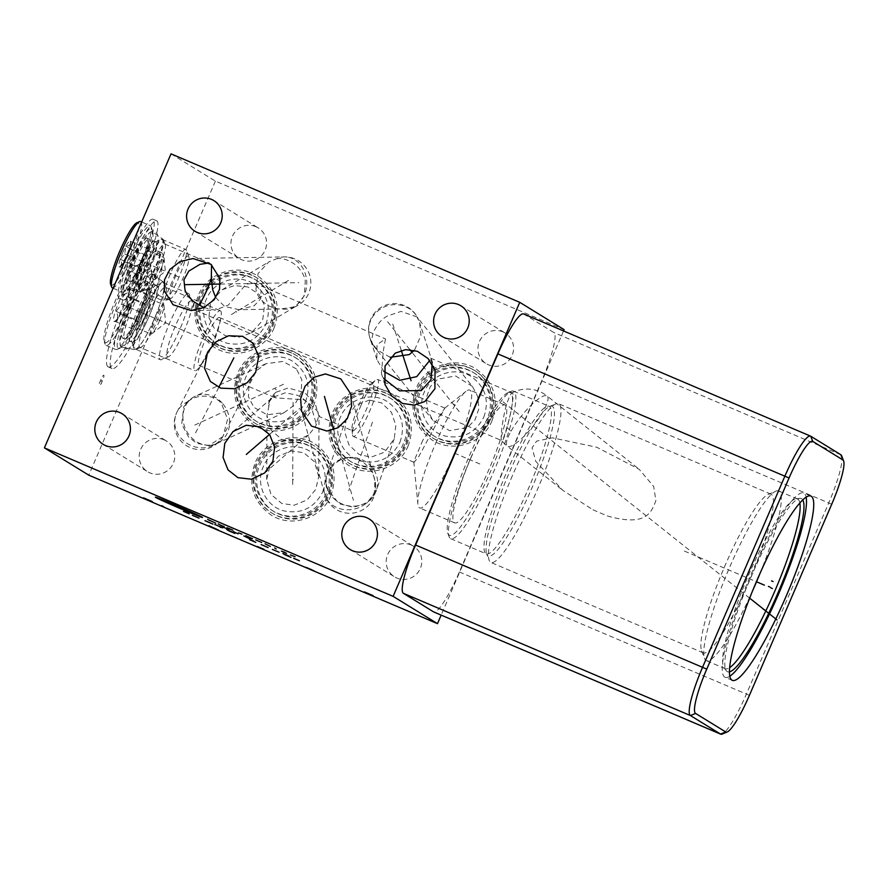 <?xml version="1.0" encoding="UTF-8"?>
<svg xmlns="http://www.w3.org/2000/svg" width="888" height="888" viewBox="0 0 888 888"><rect width="100%" height="100%" fill="white"/><g stroke="black" fill="none" stroke-linecap="round" stroke-linejoin="round"><path stroke-width="0.67" stroke-dasharray="4.44 3.33" d="M171.029 153.835L215.396 181.13L564.113 329.626M563.547 330.935L441.158 615.118M523.543 313.908A48.041 7.925 -66.9 0 1 523.72 313.997L553.857 332.534A48.041 7.925 -66.9 0 1 541.691 380.841L459.374 571.961A48.041 7.925 -66.9 0 1 433.733 611.954M841.635 455.799A48.041 7.925 -66.9 0 1 828.682 503.052L746.375 694.172A48.041 7.925 -66.9 0 1 722.21 734.065M732.356 680.363L725.141 677.3A100.166 16.528 113.1 0 1 750.16 576.379A100.166 16.528 -66.9 0 1 803.64 492.973A100.166 16.528 -66.9 0 1 806.126 497.136M725.141 677.3A100.166 16.528 113.1 0 0 729.869 676.201M799.822 502.963A92.23 15.218 -66.9 0 0 797.502 498.989A92.23 15.218 -66.9 0 0 795.981 498.812A92.23 15.218 -66.9 0 0 748.273 575.79A92.23 15.218 113.1 0 0 724.053 667.732L726.295 670.762A94.15 15.54 113.1 0 1 751.015 576.9A94.15 15.54 -66.9 0 1 799.722 498.323A94.15 15.54 -66.9 0 1 802.741 499.889M726.295 670.762A94.15 15.54 113.1 0 0 729.503 671.861M724.053 667.732A92.23 15.218 113.1 0 0 725.241 668.708A92.23 15.218 113.1 0 0 729.703 667.621M768.264 494.339A86.269 14.23 -66.9 0 1 770.928 494.15A86.269 14.23 -66.9 0 1 749.383 581.063A86.269 14.23 113.1 0 1 703.329 652.902A86.269 14.23 113.1 0 1 701.62 650.849A86.269 14.23 113.1 0 1 724.874 565.989A86.269 14.23 -66.9 0 1 768.264 494.339L775.823 491.175A92.23 15.218 -66.9 0 0 729.437 567.765A92.23 15.218 113.1 0 0 704.573 658.485A92.23 15.218 113.1 0 0 706.404 660.683A92.23 15.218 113.1 0 0 752.68 590.642M775.823 491.175A92.23 15.218 -66.9 0 1 778.676 490.975A92.23 15.218 -66.9 0 1 760.25 572.871M592.962 509.812L607.636 516.061C645.72 526.651 651.237 513.209 655.877 500.588L653.701 486.524L639.194 469.286L596.769 447.252L552.314 437.817L536.563 441.136L532.079 447.874L535.708 461.272L562.903 490.42L592.962 509.812M512.454 475.524A86.269 14.23 113.1 0 0 489.188 560.395A86.269 14.23 113.1 0 0 490.909 562.448A86.269 14.23 113.1 0 0 536.963 490.609A86.269 14.23 -66.9 0 0 558.508 403.696A86.269 14.23 -66.9 0 0 555.833 403.885A86.269 14.23 -66.9 0 0 512.454 475.524M470.773 457.942A80.186 13.231 -66.9 0 1 511.1 391.353A80.186 13.231 -66.9 0 1 513.575 391.175A80.186 13.231 -66.9 0 1 493.55 471.961A80.186 13.231 113.1 0 1 450.749 538.727A80.186 13.231 113.1 0 1 449.15 536.818A80.186 13.231 113.1 0 1 470.773 457.942M507.847 392.707A77.622 12.809 -66.9 0 0 468.809 457.176A77.622 12.809 113.1 0 0 447.885 533.533A77.622 12.809 113.1 0 0 490.864 470.751A77.622 12.809 -66.9 0 0 507.847 392.707L511.1 391.353M470.74 458.363A64.058 10.567 -66.9 0 1 504.928 405.028A64.058 10.567 -66.9 0 1 488.933 469.563A64.058 10.567 -66.9 0 1 454.745 522.899A64.058 10.567 -66.9 0 1 470.74 458.363M435.631 443.412A64.058 10.567 -66.9 0 1 465.934 391.408A64.058 10.567 -66.9 0 1 469.83 390.076A64.058 10.567 -66.9 0 1 453.835 454.612A64.058 10.567 113.1 0 1 419.636 507.947A64.058 10.567 113.1 0 1 417.893 504.218A64.058 10.567 113.1 0 1 435.631 443.412M422.843 440.159L413.786 461.705L414.086 462.348L418.814 456.488L444.877 408.08L422.843 440.159M361.072 405.25A31.002 5.117 113.1 0 0 352.481 434.676A31.002 5.117 113.1 0 0 353.324 436.474A31.002 5.117 113.1 0 0 369.874 410.667A31.002 5.117 -66.9 0 0 377.622 379.442A31.002 5.117 -66.9 0 0 375.735 380.086A31.002 5.117 -66.9 0 0 361.072 405.25M373.138 382.972A26.007 4.296 113.1 0 0 373.038 382.917A26.007 4.296 113.1 0 0 371.462 383.461A26.007 4.296 113.1 0 0 359.163 404.573A26.007 4.296 113.1 0 0 351.959 429.259A26.007 4.296 113.1 0 0 352.569 430.724A26.007 4.296 113.1 0 0 352.669 430.769A26.007 4.296 113.1 0 0 366.544 409.113A26.007 4.296 113.1 0 0 373.138 382.972M318.725 476.634L314.408 461.716L303.663 452.669L291.253 450.938L278.366 456.199L269.741 466.666L266.711 479.52L271.018 494.438L281.774 503.485L294.183 505.228L307.07 499.955L315.684 489.488L318.725 476.634L318.992 416.328L315.684 405.261L304.884 392.685L288.2 387.967L275.913 392.274L274.015 395.549L275.358 397.846L303.896 399.767C315.917 408.502 320.934 414.052 318.959 416.405L352.669 430.769M219.503 317.549A26.007 4.296 113.1 0 0 219.414 317.504A26.007 4.296 113.1 0 0 205.406 339.449A26.007 4.296 113.1 0 0 198.945 365.301A26.007 4.296 113.1 0 0 199.034 365.345A26.007 4.296 113.1 0 0 203.729 361.161A26.007 4.296 113.1 0 0 219.647 323.787A26.007 4.296 113.1 0 0 219.503 317.549M315.651 423.632L316.483 424.131L315.695 426.096L308.802 434.854L295.604 441.136L282.051 439.56L271.184 430.325L266.988 415.595L269.297 404.04L268.798 402.375L272.483 397.502L285.214 392.84L296.614 395.06C302.475 397.18 307.57 401.898 311.899 409.235C315.04 419.069 316.295 423.876 315.651 423.632A26.007 23.876 0.3 0 0 318.836 414.629M220.513 310.811A32.601 5.383 -66.9 0 1 220.69 318.626A32.601 5.383 -66.9 0 1 200.732 365.49A32.601 5.383 -66.9 0 1 194.849 370.729A32.601 5.383 -66.9 0 1 194.727 370.673A32.601 5.383 113.1 0 1 202.83 338.261A32.601 5.383 113.1 0 1 220.391 310.745A32.601 5.383 113.1 0 1 220.513 310.811M139.982 347.375A32.601 5.383 -66.9 0 0 140.981 347.297A32.601 5.383 -66.9 0 0 157.698 319.48A32.601 5.383 -66.9 0 0 166.167 288.156A32.601 5.383 -66.9 0 0 165.645 287.446A32.601 5.383 113.1 0 0 165.523 287.379A32.601 5.383 113.1 0 0 147.963 314.896A32.601 5.383 113.1 0 0 139.86 347.308A32.601 5.383 -66.9 0 0 139.982 347.375L194.849 370.729M163.547 282.095A36.697 6.05 -66.9 0 1 163.603 282.14A36.697 6.05 -66.9 0 1 164.136 282.906A36.697 6.05 -66.9 0 1 154.601 318.17A36.697 6.05 -66.9 0 1 135.797 349.472A36.697 6.05 -66.9 0 1 134.865 349.617A36.697 6.05 -66.9 0 1 134.521 349.484A36.697 6.05 113.1 0 1 143.823 312.587A36.697 6.05 113.1 0 1 163.547 282.095M152.37 274.203A39.583 6.527 113.1 0 0 131.091 307.082A39.583 6.527 113.1 0 0 121.057 346.886A39.583 6.527 -66.9 0 0 121.434 347.03A39.583 6.527 -66.9 0 0 142.724 313.109A39.583 6.527 -66.9 0 0 152.425 274.248A39.583 6.527 -66.9 0 0 152.37 274.203M161.638 252.68A63.026 10.401 -66.9 0 1 145.976 315.34A63.026 10.401 -66.9 0 1 112.021 368.531A63.026 10.401 -66.9 0 1 111.788 368.409A63.026 10.401 113.1 0 1 127.45 305.75A63.026 10.401 113.1 0 1 161.405 252.558A63.026 10.401 113.1 0 1 161.638 252.68M108.07 366.833A63.026 10.401 113.1 0 0 108.303 366.944A63.026 10.401 113.1 0 0 142.258 313.753A63.026 10.401 113.1 0 0 157.92 251.093A63.026 10.401 113.1 0 0 157.687 250.982A63.026 10.401 113.1 0 0 123.732 304.173A63.026 10.401 113.1 0 0 108.07 366.833M215.396 181.13L88.767 475.158M153.18 219.325A43.035 7.104 113.1 0 0 153.025 219.236A43.035 7.104 113.1 0 0 129.837 255.566A43.035 7.104 113.1 0 0 119.147 298.357A43.035 7.104 113.1 0 0 119.303 298.435A43.035 7.104 113.1 0 0 142.491 262.115A43.035 7.104 113.1 0 0 153.18 219.325M502.897 331.879A17.993 17.749 -58.4 0 0 480.008 340.248A17.993 17.749 -58.4 0 0 488.655 364.924A17.993 17.749 -58.4 0 0 511.544 356.554A17.993 17.749 -58.4 0 0 502.897 331.879M411.111 544.988A17.993 17.749 -58.4 0 0 388.223 553.368A17.993 17.749 -58.4 0 0 396.881 578.044A17.993 17.749 -58.4 0 0 419.758 569.663A17.993 17.749 -58.4 0 0 411.111 544.988M164.102 439.804A17.993 17.749 -58.4 0 0 141.214 448.185A17.993 17.749 -58.4 0 0 149.872 472.86A17.993 17.749 -58.4 0 0 172.749 464.48A17.993 17.749 -58.4 0 0 164.102 439.804M255.888 226.695A17.993 17.749 -58.4 0 0 233 235.065A17.993 17.749 -58.4 0 0 241.647 259.74A17.993 17.749 -58.4 0 0 264.535 251.371A17.993 17.749 -58.4 0 0 255.888 226.695M308.913 443.09A39.705 39.15 -58.4 0 0 258.43 461.571A39.705 39.15 -58.4 0 0 272.394 513.364A39.705 39.15 -58.4 0 0 277.511 516.006A39.705 39.15 -58.4 0 0 327.994 497.524A39.705 39.15 -58.4 0 0 314.019 445.732A39.705 39.15 -58.4 0 0 308.913 443.09M386.191 393.317A39.705 39.15 -58.4 0 0 335.708 411.799A39.705 39.15 -58.4 0 0 349.683 463.603A39.705 39.15 -58.4 0 0 354.789 466.244A39.705 39.15 -58.4 0 0 405.272 447.763A39.705 39.15 -58.4 0 0 391.297 395.959A39.705 39.15 -58.4 0 0 386.191 393.317M291.686 353.08A39.705 39.15 -58.4 0 0 241.203 371.561A39.705 39.15 -58.4 0 0 255.178 423.354A39.705 39.15 -58.4 0 0 260.284 425.996A39.705 39.15 -58.4 0 0 310.767 407.514A39.705 39.15 -58.4 0 0 296.803 355.722A39.705 39.15 -58.4 0 0 291.686 353.08M252.103 275.402A39.705 39.15 -58.4 0 0 201.62 293.884A39.705 39.15 -58.4 0 0 215.584 345.676A39.705 39.15 -58.4 0 0 220.701 348.318A39.705 39.15 -58.4 0 0 271.184 329.837A39.705 39.15 -58.4 0 0 257.209 278.044A39.705 39.15 -58.4 0 0 252.103 275.402M470.052 368.209A39.705 39.15 -58.4 0 0 419.569 386.691A39.705 39.15 -58.4 0 0 433.533 438.483A39.705 39.15 -58.4 0 0 438.65 441.125A39.705 39.15 -58.4 0 0 489.133 422.644A39.705 39.15 -58.4 0 0 475.158 370.851A39.705 39.15 -58.4 0 0 470.052 368.209M308.025 442.535A39.705 39.15 -58.4 0 0 257.531 461.016A39.705 39.15 -58.4 0 0 271.506 512.82A39.705 39.15 -58.4 0 0 276.612 515.462A39.705 39.15 121.6 0 0 327.106 496.98A39.705 39.15 121.6 0 0 313.131 445.177A39.705 39.15 121.6 0 0 308.025 442.535M385.303 392.774A39.705 39.15 -58.4 0 0 334.82 411.255A39.705 39.15 -58.4 0 0 348.784 463.048A39.705 39.15 -58.4 0 0 353.901 465.689A39.705 39.15 121.6 0 0 404.384 447.208A39.705 39.15 121.6 0 0 390.409 395.415A39.705 39.15 121.6 0 0 385.303 392.774M369.508 400.066L355.744 405.106L346.209 418.526L344.622 431.812L348.94 444.855L358.941 454.39L370.951 457.187L384.704 452.147L394.25 438.716L395.826 425.441L391.508 412.398L381.518 402.863L369.508 400.066M349.495 457.997C361.738 456.532 373.249 470.118 374.936 480.752L374.348 493.428L366.999 502.886L353.457 507.314L338.872 503.64L326.507 487.601L326.14 480.02C326.595 470.485 337.518 457.598 348.851 458.019L349.495 457.997A26.007 3.619 87.8 0 1 349.694 457.342A26.007 24.242 -160.9 0 0 327.272 473.26A26.007 24.242 -160.9 0 0 354.001 506.182A26.007 24.242 19.1 0 0 376.423 490.265A26.007 24.242 19.1 0 0 349.694 457.342M350.727 393.872L374.936 480.752A26.007 22.222 164.4 0 1 348.795 509.768A26.007 22.222 -15.6 0 1 324.719 494.25A26.007 26.007 0 0 0 356.177 512.476A26.007 26.007 0 0 0 375.102 481.429M290.798 352.536A39.705 39.15 -58.4 0 0 240.315 371.006A39.705 39.15 -58.4 0 0 254.29 422.81A39.705 39.15 -58.4 0 0 259.396 425.452A39.705 39.15 121.6 0 0 309.879 406.97A39.705 39.15 121.6 0 0 295.904 355.167A39.705 39.15 121.6 0 0 290.798 352.536M296.392 368.931L283.028 361.438L266 363.68L255.644 371.351L249.017 383.139L248.429 396.625L253.824 407.315L267.188 414.807L284.216 412.554L294.561 404.895L301.199 393.095L301.776 379.609L296.392 368.931M222.777 436.652L208.713 445.665L196.736 443.279L188.667 437.151L181.696 424.098L183.783 406.737L188.478 401.354C195.782 394.55 213.964 393.606 221.401 403.441L227.606 419.192L223.077 436.13A26.007 23.765 -153 0 1 181.241 438.417A26.007 23.765 27 0 1 177.123 411.788A26.007 26.007 0 0 0 187.845 446.453A26.007 26.007 0 0 0 222.777 436.652L223.077 436.13M251.215 274.847A39.705 39.15 -58.4 0 0 200.721 293.329A39.705 39.15 -58.4 0 0 214.696 345.132A39.705 39.15 -58.4 0 0 219.802 347.774A39.705 39.15 121.6 0 0 270.296 329.293A39.705 39.15 121.6 0 0 256.321 277.489A39.705 39.15 121.6 0 0 251.215 274.847M208.847 317.405L214.219 328.26L225.463 335.775L238.883 337.185L251.204 332.989L262.659 320.435L264.513 305.35L259.141 294.494L247.896 286.968L234.465 285.57L222.144 289.766L210.7 302.32L208.847 317.405M203.863 307.603L215.118 310.156L228.305 305.095L245.987 284.327L254.246 283.017L261.061 290.587L260.639 298.89L254.146 305.772L239.216 309.723L280.897 308.969C269.996 309.213 257.243 299.889 255.944 289.266L258.064 273.515L268.953 261.805L276.401 258.863A26.007 21.9 89 0 1 284.393 256.91A26.007 21.9 89 0 1 306.16 277.001A26.007 21.9 -91 0 1 293.173 307.026L280.897 308.969A26.007 24.564 59.1 0 0 293.739 307.337L293.173 307.026M276.401 258.863C282.528 257.675 289.288 259.984 296.692 265.801C301.665 270.884 304.529 275.946 305.283 280.985L304.34 295.671L295.782 306.36L293.739 307.337M239.216 309.723L224.675 306.493L215.729 297.635M211.533 264.791L209.08 262.992M507.07 427.605A32.024 17.394 29.3 0 0 511.066 431.146A32.024 7.715 -51.5 0 0 507.281 446.153A32.024 32.024 0 0 1 501.798 440.57L501.92 440.681C502.93 440.981 504.639 436.63 507.07 427.605C511.111 412.987 514.541 393.517 512.432 392.973C511.122 393.218 509.745 395.46 508.302 399.722C503.663 410.3 499.345 440.992 501.92 440.681L194.261 309.679A24.02 3.963 113.1 0 0 198.59 305.816A24.02 3.963 113.1 0 0 199.101 305.072A24.853 4.096 -66.9 0 1 198.213 306.36A24.853 4.096 -66.9 0 1 193.728 310.367A24.853 4.096 -66.9 0 1 193.639 310.312A24.853 4.096 113.1 0 1 194.072 301.898M194.516 301.798A24.02 3.963 113.1 0 0 194.172 309.635A24.02 3.963 113.1 0 0 194.261 309.679M383.76 371.328L376.901 359.562L377.012 344.677L385.503 338.916L383.394 350.394L381.429 373.559L383.683 378.543M432.134 363.891L430.58 358.108L429.737 360.428M512.432 392.973L511.899 392.984A32.024 32.024 0 0 1 547.175 396.048A32.024 7.715 128.5 0 1 543.389 411.055A32.024 7.715 -51.5 0 1 523.199 437.096A32.024 7.715 -51.5 0 1 507.281 446.153L562.903 490.42M472.372 386.413L455.644 375.979L437.784 379.132L430.203 386.724L426.284 398.046L427.505 410.223L432.822 420.235L449.561 430.669L467.421 427.517L475.002 419.924L478.921 408.591L477.7 396.425L472.372 386.413L417.016 316.927L419.613 322.599L421.012 335.364L414.407 350.338M417.016 316.927L401.054 311.411L387.468 315.984C381.651 318.97 376.901 324.564 373.215 332.778L371.417 340.404L370.751 340.06A26.007 24.875 -17.9 0 1 369.819 337.618A26.007 24.875 -17.9 0 1 380.819 308.791A26.007 24.875 162.1 0 1 418.437 319.347M390.221 357.309L377.345 350.039C371.684 342.59 369.486 339.26 370.751 340.06L370.796 340.226A26.007 26.007 0 0 0 374.88 347.497A26.007 21.601 141.5 0 1 371.417 340.404M469.164 367.654A39.705 39.15 121.6 0 1 474.27 370.296A39.705 39.15 121.6 0 1 488.245 422.1A39.705 39.15 121.6 0 1 437.751 440.581A39.705 39.15 -58.4 0 1 432.645 437.939A39.705 39.15 -58.4 0 1 418.67 386.136A39.705 39.15 -58.4 0 1 469.164 367.654M145.266 289.721A24.853 4.096 -66.9 0 0 146.032 289.666A24.853 4.096 -66.9 0 0 158.774 268.465A24.853 4.096 -66.9 0 0 165.235 244.589A24.853 4.096 -66.9 0 0 164.824 244.045A24.853 4.096 113.1 0 0 164.735 244A24.853 4.096 113.1 0 0 151.349 264.968A24.853 4.096 113.1 0 0 145.177 289.677A24.853 4.096 -66.9 0 0 145.266 289.721L193.728 310.367M162.926 239.194A28.571 4.718 -66.9 0 1 162.97 239.216A28.571 4.718 -66.9 0 1 163.381 239.816A28.571 4.718 -66.9 0 1 155.966 267.266A28.571 4.718 -66.9 0 1 141.314 291.641A28.571 4.718 -66.9 0 1 140.593 291.752A28.571 4.718 -66.9 0 1 140.326 291.653A28.571 4.718 113.1 0 1 147.563 262.926A28.571 4.718 113.1 0 1 162.926 239.194L152.314 231.701A31.324 5.173 -66.9 0 1 144.644 262.448A31.324 5.173 -66.9 0 1 127.794 289.288A31.324 5.173 -66.9 0 1 127.495 289.177A31.324 5.173 113.1 0 1 135.431 257.687A31.324 5.173 113.1 0 1 152.27 231.668A31.324 5.173 -66.9 0 1 152.314 231.701M156.899 220.901A43.035 7.104 -66.9 0 1 146.209 263.692A43.035 7.104 -66.9 0 1 123.021 300.022A43.035 7.104 -66.9 0 1 122.866 299.944A43.035 7.104 113.1 0 1 133.555 257.154A43.035 7.104 113.1 0 1 156.743 220.823A43.035 7.104 113.1 0 1 156.899 220.901M127.45 307.736A42.014 6.938 113.1 0 0 136.652 265.501A42.014 6.938 113.1 0 0 115.518 300.388A42.014 6.938 113.1 0 0 104.185 341.725A42.014 6.938 113.1 0 0 127.45 307.736M118.781 302.397A19.025 3.141 -66.9 0 1 129.315 287.013A19.025 3.141 -66.9 0 1 124.187 305.727A19.025 3.141 -66.9 0 1 114.619 321.523A19.025 3.141 -66.9 0 1 118.781 302.397M129.604 308.702A44.067 7.271 113.1 0 0 140.615 264.313A44.067 7.271 113.1 0 0 139.25 264.402A44.067 7.271 113.1 0 0 117.083 300.999A44.067 7.271 113.1 0 0 105.206 344.344A44.067 7.271 113.1 0 0 106.083 345.399A44.067 7.271 113.1 0 0 129.604 308.702M126.729 305.106A44.067 7.271 113.1 0 0 115.729 349.506A44.067 7.271 113.1 0 0 117.094 349.406A44.067 7.271 113.1 0 0 139.25 312.809A44.067 7.271 113.1 0 0 151.138 269.464A44.067 7.271 113.1 0 0 150.261 268.42A44.067 7.271 113.1 0 0 126.729 305.106M128.882 306.083A42.014 6.938 113.1 0 0 119.691 348.318A42.014 6.938 113.1 0 0 140.826 313.431A42.014 6.938 113.1 0 0 152.148 272.094A42.014 6.938 113.1 0 0 128.882 306.083M146.953 281.352A30.869 5.095 113.1 0 1 147.064 281.407A30.869 5.095 -66.9 0 1 139.394 312.099A30.869 5.095 -66.9 0 1 122.755 338.161A30.869 5.095 -66.9 0 1 122.644 338.095A30.869 5.095 113.1 0 1 130.314 307.403A30.869 5.095 113.1 0 1 146.953 281.352L148.895 282.173A30.869 5.095 113.1 0 0 132.412 307.881A30.869 5.095 113.1 0 0 124.586 338.927A30.869 5.095 113.1 0 0 124.697 338.983A30.869 5.095 113.1 0 0 125.33 339.027A30.869 5.095 113.1 0 0 141.181 313.275A30.869 5.095 113.1 0 0 149.351 282.606A30.869 5.095 113.1 0 0 149.006 282.24A30.869 5.095 113.1 0 0 148.895 282.173M146.365 315.484A30.869 5.095 113.1 0 0 154.19 284.449A30.869 5.095 113.1 0 0 154.068 284.382A30.869 5.095 113.1 0 0 153.446 284.349A30.869 5.095 113.1 0 0 137.596 310.09A30.869 5.095 113.1 0 0 129.415 340.77A30.869 5.095 113.1 0 0 129.77 341.136A30.869 5.095 113.1 0 0 129.881 341.192A30.869 5.095 113.1 0 0 146.365 315.484M154.068 284.382L156.599 285.459A30.869 5.095 113.1 0 1 156.71 285.514A30.869 5.095 -66.9 0 1 149.04 316.206A30.869 5.095 -66.9 0 1 132.412 342.269A30.869 5.095 -66.9 0 1 132.29 342.213A30.869 5.095 113.1 0 1 131.79 341.536L134.332 348.107A35.997 5.939 113.1 0 0 134.921 348.895A35.997 5.939 -66.9 0 0 135.054 348.962L160.451 359.773A35.997 5.939 -66.9 0 1 160.317 359.707A35.997 5.939 113.1 0 1 169.264 323.92A35.997 5.939 113.1 0 1 188.656 293.54A35.997 5.939 113.1 0 1 188.778 293.606A35.997 5.939 -66.9 0 1 189.366 294.394A35.997 5.939 -66.9 0 1 180.009 328.982A35.997 5.939 -66.9 0 1 161.561 359.696A35.997 5.939 -66.9 0 1 160.451 359.773M156.599 285.459A30.869 5.095 113.1 0 0 155.644 285.525A30.869 5.095 113.1 0 0 139.816 311.866A30.869 5.095 113.1 0 0 131.79 341.536M135.054 348.962A35.997 5.939 -66.9 0 0 154.445 318.581A35.997 5.939 -66.9 0 0 163.381 282.795A35.997 5.939 113.1 0 0 163.259 282.728A35.997 5.939 113.1 0 0 162.138 282.806A35.997 5.939 113.1 0 0 143.69 313.519A35.997 5.939 113.1 0 0 134.332 348.107M191.63 300.877A30.425 5.017 113.1 0 0 175.28 326.151A30.425 5.017 113.1 0 0 167.577 356.743A30.425 5.017 113.1 0 0 168.631 356.732A30.425 5.017 113.1 0 0 184.227 330.78A30.425 5.017 113.1 0 0 192.13 301.543A30.425 5.017 113.1 0 0 191.63 300.877M123.354 294.383C128.349 293.306 130.325 290.942 129.282 287.29L130.203 289.299L127.905 297.18L126.496 306.626L120.59 314.152L117.272 320.413L114.663 321.245C118.137 319.236 118.592 315.939 116.039 311.355L121.945 303.829L123.354 294.383L144.722 303.485L150.649 296.392L149.273 306.282L141.958 323.254L136.031 330.347L137.407 320.457L144.722 303.485M127.905 297.18L149.273 306.282M120.59 314.152L141.958 323.254M129.282 287.29L150.649 296.392M116.039 311.355L137.407 320.457M114.663 321.245L136.031 330.347M147.686 299.933A16.017 2.642 113.1 0 0 141.07 311.966A16.017 2.642 113.1 0 0 136.719 325.397A16.017 2.642 113.1 0 0 137.063 328.105A16.017 2.642 113.1 0 0 138.994 326.795A16.017 2.642 113.1 0 0 145.61 314.763A16.017 2.642 113.1 0 0 149.961 301.332A16.017 2.642 113.1 0 0 149.617 298.634A16.017 2.642 113.1 0 0 147.686 299.933M159.54 320.701A16.017 2.642 113.1 0 0 163.98 305.494A16.017 2.642 113.1 0 0 163.536 304.573A16.017 2.642 113.1 0 0 154.989 317.904A16.017 2.642 -66.9 0 0 150.993 334.032A16.017 2.642 -66.9 0 0 151.97 333.699A16.017 2.642 -66.9 0 0 159.54 320.701M110.656 284.426A34.01 5.617 113.1 0 0 129.493 256.91A34.01 5.617 113.1 0 0 136.93 222.722M122.666 252.714A14.03 2.309 -66.9 0 1 130.436 241.37A14.03 2.309 -66.9 0 1 126.651 255.167A14.03 2.309 -66.9 0 1 119.591 266.811A14.03 2.309 -66.9 0 1 122.666 252.714M112.388 287.912A36.064 5.95 113.1 0 0 131.635 257.886A36.064 5.95 113.1 0 0 140.648 221.556M131.047 255.689A36.064 5.95 113.1 0 0 122.033 292.019A36.064 5.95 113.1 0 0 123.155 291.941A36.064 5.95 113.1 0 0 141.292 261.993A36.064 5.95 113.1 0 0 151.004 226.518A36.064 5.95 113.1 0 0 150.294 225.663A36.064 5.95 113.1 0 0 131.047 255.689M133.189 256.654A34.01 5.617 113.1 0 0 125.752 290.853A34.01 5.617 113.1 0 0 142.857 262.604A34.01 5.617 113.1 0 0 152.026 229.148A34.01 5.617 113.1 0 0 133.189 256.654M147.164 238.184A23.31 3.852 113.1 0 1 147.242 238.228A23.31 3.852 -66.9 0 1 141.447 261.405A23.31 3.852 -66.9 0 1 128.893 281.085A23.31 3.852 -66.9 0 1 128.804 281.041A23.31 3.852 113.1 0 1 134.599 257.864A23.31 3.852 113.1 0 1 147.164 238.184L148.94 238.939A23.31 3.852 113.1 0 0 136.497 258.353A23.31 3.852 113.1 0 0 130.592 281.796A23.31 3.852 113.1 0 0 130.68 281.84A23.31 3.852 113.1 0 0 131.158 281.873A23.31 3.852 113.1 0 0 143.123 262.426A23.31 3.852 113.1 0 0 149.295 239.272A23.31 3.852 113.1 0 0 149.029 238.983A23.31 3.852 113.1 0 0 148.94 238.939M147.919 264.469A23.31 3.852 113.1 0 0 153.824 241.025A23.31 3.852 113.1 0 0 153.746 240.981A23.31 3.852 113.1 0 0 153.269 240.959A23.31 3.852 113.1 0 0 141.292 260.395A23.31 3.852 113.1 0 0 135.12 283.561A23.31 3.852 113.1 0 0 135.387 283.838A23.31 3.852 113.1 0 0 135.476 283.883A23.31 3.852 113.1 0 0 147.919 264.469M153.746 240.981L155.877 241.891A23.31 3.852 113.1 0 1 155.966 241.936A23.31 3.852 -66.9 0 1 150.172 265.112A23.31 3.852 -66.9 0 1 137.607 284.793A23.31 3.852 -66.9 0 1 137.529 284.748A23.31 3.852 113.1 0 1 137.141 284.238L139.494 290.321A28.05 4.629 113.1 0 0 139.949 290.931A28.05 4.629 -66.9 0 0 140.049 290.986L163.769 301.088A28.05 4.629 -66.9 0 1 163.658 301.032A28.05 4.629 113.1 0 1 170.629 273.138A28.05 4.629 113.1 0 1 185.747 249.461A28.05 4.629 113.1 0 1 185.847 249.517A28.05 4.629 -66.9 0 1 186.302 250.127A28.05 4.629 -66.9 0 1 179.01 277.089A28.05 4.629 -66.9 0 1 164.635 301.021A28.05 4.629 -66.9 0 1 163.769 301.088M155.877 241.891A23.31 3.852 113.1 0 0 155.156 241.947A23.31 3.852 113.1 0 0 143.201 261.838A23.31 3.852 113.1 0 0 137.141 284.238M140.049 290.986A28.05 4.629 -66.9 0 0 155.167 267.31A28.05 4.629 -66.9 0 0 162.138 239.416A28.05 4.629 113.1 0 0 162.038 239.36A28.05 4.629 113.1 0 0 161.172 239.427A28.05 4.629 113.1 0 0 146.786 263.359A28.05 4.629 113.1 0 0 139.494 290.321M188.411 256.033A23.055 3.807 113.1 0 0 176.013 275.191A23.055 3.807 113.1 0 0 170.174 298.379A23.055 3.807 113.1 0 0 170.973 298.368A23.055 3.807 113.1 0 0 182.795 278.699A23.055 3.807 113.1 0 0 188.778 256.543A23.055 3.807 113.1 0 0 188.411 256.033M125.807 246.553C129.559 245.743 131.047 243.967 130.27 241.225L130.958 242.724L128.172 255.755L121.234 266.123L119.27 266.755C121.889 265.235 122.233 262.759 120.313 259.318L124.753 253.657L125.807 246.553L143.834 254.223L148.285 248.895L147.253 256.332L141.747 269.097L137.296 274.425L138.328 266.988L143.834 254.223M129.226 248.651L147.253 256.332M123.732 261.427L141.747 269.097M130.27 241.225L148.285 248.895M120.313 259.318L138.328 266.988M119.27 266.755L137.296 274.425M146.054 251.559A12.043 1.987 113.1 0 0 141.081 260.606A12.043 1.987 113.1 0 0 137.807 270.707A12.043 1.987 113.1 0 0 138.073 272.738A12.043 1.987 113.1 0 0 139.527 271.761A12.043 1.987 113.1 0 0 144.5 262.715A12.043 1.987 113.1 0 0 147.774 252.614A12.043 1.987 113.1 0 0 147.508 250.583A12.043 1.987 113.1 0 0 146.054 251.559M160.739 269.63A12.043 1.987 113.1 0 0 164.08 258.197A12.043 1.987 113.1 0 0 163.747 257.498A12.043 1.987 113.1 0 0 157.32 267.521A12.043 1.987 -66.9 0 0 154.312 279.653A12.043 1.987 -66.9 0 0 155.045 279.409A12.043 1.987 -66.9 0 0 160.739 269.63M133.755 309.29L132.234 308.636L133.755 309.29M136.719 310.545L220.135 346.076M136.918 259.163L135.409 258.519L136.918 259.163M99.301 383.45L102.342 376.39L103.829 375.08L103.996 376.301L101.321 383.572L100.755 384.349L100.033 383.905L101.554 380.375M269.508 434.421L299.789 408.28M333.721 429.737L353.391 500.266M218.759 387.434L195.482 433.033M220.324 284.06L298.868 282.662M401.287 350.449L392.23 322.422M684.415 551.082L756.387 581.729M479.831 463.958L451.715 451.992M749.683 598.146L502.908 401.742M292.685 484.471L293.051 401.565M372.472 422.122L348.773 490.642M283.527 384.249L194.783 425.063M231.324 314.574L290.498 279.221M459.207 411.621L412.132 352.525M409.79 349.583L386.191 319.969M123.343 304.85L132.989 308.957L123.343 304.85M121.49 304.062L179.609 328.815M126.518 254.734L136.164 258.841L126.518 254.734M124.653 253.935L179.287 277.2M293.595 479.786L292.307 478.998L293.595 479.786M276.379 389.776L275.091 388.988L276.368 389.776M236.785 312.099L235.498 311.311L236.785 312.099M454.734 404.906L453.446 404.118L454.734 404.906M749.405 695.36L459.374 571.961M450.749 538.727L486.269 553.857A80.186 13.231 113.1 0 0 529.082 487.09A80.186 13.231 -66.9 0 0 549.106 406.304A80.186 13.231 -66.9 0 0 506.304 473.071A80.186 13.231 113.1 0 0 486.269 553.857L486.746 554.079A81.352 13.42 113.1 0 1 508.68 474.059A81.352 13.42 -66.9 0 1 549.594 406.493A81.352 13.42 -66.9 0 1 531.79 488.278A81.352 13.42 113.1 0 1 486.746 554.079L489.188 560.395M268.609 403.596A26.007 23.876 -179.7 0 1 274.015 395.549M326.14 480.02A26.007 22.222 -15.6 0 0 324.719 494.25L301.531 411.089M222.2 403.052A26.007 22.711 -114.7 0 0 195.416 396.148A26.007 22.711 -114.7 0 0 190.354 436.496A26.007 22.711 65.3 0 0 217.149 443.401A26.007 22.711 65.3 0 0 222.2 403.052A26.007 4.163 138.4 0 0 221.401 403.441M188.478 401.354A26.007 23.765 27 0 0 177.123 411.788L207.581 352.136M511.066 431.146A32.024 7.715 128.5 0 1 531.257 405.106A32.024 7.715 128.5 0 1 547.175 396.048L639.194 469.286M377.345 350.039A26.007 21.601 141.5 0 1 374.88 347.497L432.822 420.235M268.642 406.06A26.007 24.309 49.2 0 1 269.297 404.04M315.695 426.096A26.007 24.309 -130.8 0 0 316.483 424.131M810.722 436.208L523.72 313.997M840.847 454.745L553.857 332.534M831.723 504.24L541.691 380.841M327.417 494.183C320.213 512.065 298.146 521.689 280.475 514.652C261.25 508.147 251.115 484.049 259.762 465.379C267.388 446.276 291.919 436.929 309.923 446.287C327.228 454.145 335.453 476.667 327.417 494.183M326.14 493.406C318.947 511.277 296.87 520.901 279.209 513.875C259.973 507.359 249.839 483.261 258.497 464.591C266.111 445.487 290.642 436.152 308.647 445.499C325.963 453.357 334.188 475.89 326.14 493.406M404.695 444.422C397.502 462.293 375.424 471.917 357.764 464.89C338.528 458.375 328.394 434.276 337.052 415.617C344.666 396.503 369.197 387.168 387.201 396.514C404.517 404.384 412.742 426.906 404.695 444.422M403.43 443.634C396.226 461.505 374.159 471.128 356.488 464.102C337.251 457.598 327.128 433.499 335.775 414.829C343.39 395.726 367.921 386.38 385.936 395.726C403.241 403.596 411.466 426.118 403.43 443.634M310.201 404.173C302.997 422.055 280.93 431.679 263.259 424.642C244.022 418.137 233.899 394.039 242.546 375.369C250.161 356.266 274.692 346.919 292.707 356.277C310.012 364.136 318.237 386.657 310.201 404.173M308.924 403.396C301.72 421.267 279.653 430.891 261.982 423.865C242.746 417.349 232.623 393.251 241.27 374.592C248.884 355.478 273.415 346.142 291.431 355.489C308.735 363.359 316.961 385.88 308.924 403.396M270.607 326.495C263.403 344.366 241.336 353.99 223.665 346.964C204.44 340.459 194.306 316.361 202.952 297.691C210.578 278.588 235.109 269.242 253.113 278.588C270.418 286.458 278.643 308.98 270.607 326.495M269.33 325.718C262.138 343.589 240.06 353.213 222.4 346.187C203.163 339.671 193.029 315.573 201.687 296.903C209.302 277.8 233.833 268.465 251.837 277.811C269.153 285.67 277.378 308.203 269.33 325.718M488.555 419.303C481.352 437.185 459.285 446.808 441.614 439.771C422.388 433.266 412.254 409.168 420.901 390.498C428.527 371.395 453.058 362.049 471.062 371.406C488.367 379.265 496.592 401.787 488.555 419.303M487.279 418.526C480.086 436.397 458.008 446.02 440.348 438.994C421.112 432.478 410.978 408.38 419.636 389.71C427.25 370.607 451.781 361.272 469.785 370.618C487.101 378.488 495.326 401.01 487.279 418.526M810.844 496.037L803.64 492.973M795.981 498.812L799.722 498.323M725.241 668.708L706.404 660.683M797.502 498.989L778.676 490.975M701.62 650.849L704.573 658.485M703.329 652.902L490.909 562.448M770.928 494.15L558.508 403.696M513.575 391.175L549.594 406.493L555.833 403.885M447.885 533.533L449.15 536.818M504.928 405.028L469.83 390.076M454.745 522.899L419.636 507.947M413.786 461.705L417.893 504.218M414.086 462.348L353.324 436.474M444.844 408.091L465.934 391.408M444.877 408.08L377.622 379.442M371.462 383.461L375.735 380.086M219.414 317.504L373.038 382.917M275.913 392.274A26.007 26.007 0 0 0 268.798 402.375M266.7 479.52L266.988 415.595M199.034 365.345L275.358 397.846M219.647 323.787L220.69 318.626M203.729 361.161L200.732 365.49M165.523 287.379L220.391 310.745M166.167 288.156L164.136 282.906M140.981 347.297L135.797 349.472M163.603 282.14L152.425 274.248M134.865 349.617L121.434 347.03M108.303 366.944L112.021 368.531M157.687 250.982L161.405 252.558M441.98 336.43L486.346 363.725M460.839 305.772L505.205 333.078M350.194 549.55L394.561 576.845M369.064 518.892L413.42 546.187M103.186 444.366L147.552 471.661M122.056 413.708L166.411 441.003M194.972 231.246L239.338 258.541M213.83 200.588L258.197 227.894M272.394 513.364L271.506 512.82M314.019 445.732L313.131 445.177M349.683 463.603L348.784 463.048M391.297 395.959L390.409 395.415M346.209 418.526L327.272 473.26A26.007 26.007 0 0 0 326.507 487.601M394.25 438.716L376.423 490.265A26.007 26.007 0 0 1 366.999 502.886M255.178 423.354L254.29 422.81M296.803 355.722L295.904 355.167M266 363.68L195.416 396.148A26.007 26.007 0 0 0 183.783 406.737M284.216 412.554L217.149 443.401A26.007 26.007 0 0 1 208.713 445.665M255.666 372.338L223.643 435.053M215.584 345.676L214.696 345.132M257.209 278.044L256.321 277.489M251.204 332.989L295.782 306.36M191.109 310.578L215.118 310.156M293.984 307.259A26.007 26.007 0 0 0 284.393 256.91L192.962 258.53M222.144 289.766L268.953 261.805M254.246 283.017L385.503 338.916M430.58 358.108L512.365 392.929M435.009 370.229L419.613 322.599M384.959 384.504L381.429 373.559M376.901 359.562L369.819 337.618A26.007 26.007 0 0 1 385.203 305.361A26.007 26.007 0 0 1 418.259 318.936M475.158 370.851L474.27 370.296M433.533 438.483L432.645 437.939M164.735 244L209.968 263.259M165.235 244.589L163.381 239.816M146.032 289.666L141.314 291.641M140.593 291.752L127.794 289.288M119.303 298.435L123.021 300.022M153.025 219.236L156.743 220.823M233.044 431.546L272.483 397.502M264.657 472.96L308.802 434.854M351.959 429.259L352.481 434.676M136.652 265.501L139.25 264.402M104.185 341.725L105.206 344.344M106.083 345.399L115.729 349.506M119.691 348.318L117.094 349.406M152.148 272.094L151.138 269.464M140.615 264.313L150.261 268.42M129.881 341.192L132.412 342.269M122.755 338.161L124.697 338.983M129.415 340.77L129.726 341.458C128.372 340.803 131.468 330.514 139.005 310.6C147.475 292.951 152.514 284.116 154.146 284.082L153.446 284.349M129.826 306.649C123.876 320.624 120.513 331.624 119.736 339.649C119.492 344.2 120.801 347.119 123.676 348.429C125.497 349.728 128.294 348.929 132.09 346.009C135.22 343.234 141.236 334.221 148.94 316.716C154.901 302.753 158.264 291.752 159.041 283.716C159.285 279.176 157.964 276.246 155.1 274.936C153.28 273.637 150.472 274.448 146.687 277.356C143.556 280.131 137.529 289.144 129.826 306.649M125.33 339.027L124.62 339.283C126.251 339.249 131.302 330.414 139.771 312.765C147.319 292.807 150.416 282.517 149.051 281.918L149.351 282.606M155.644 285.525L162.138 282.806M163.259 282.728L188.656 293.54M192.13 301.543L189.366 294.394M168.631 356.732L161.561 359.696M130.203 289.299L129.315 287.013M117.272 320.413L114.619 321.523M149.617 298.634L163.536 304.573M137.063 328.105L150.993 334.032M163.98 305.494L165.656 322.877L151.97 333.699M113.153 288.234L122.033 292.019M125.752 290.853L123.155 291.941M152.026 229.148L151.004 226.518M141.669 221.989L150.294 225.663M135.476 283.883L137.607 284.793M128.893 281.085L130.68 281.84M135.12 283.561L135.453 284.349C134.543 283.55 136.93 275.724 142.591 260.872C148.862 247.719 152.681 240.981 154.068 240.648L153.269 240.959M134.121 257.22C124.686 278.71 124.664 290.087 129.737 290.565C131.979 291.841 134.765 290.798 138.095 287.446C140.459 285.381 144.522 278.099 150.294 265.601C159.729 244.111 159.751 232.734 154.679 232.268C152.436 230.991 149.65 232.023 146.32 235.376C143.956 237.451 139.893 244.733 134.121 257.22M131.158 281.873L130.358 282.184C131.735 281.851 135.553 275.114 141.825 261.96C147.508 247.042 149.894 239.216 148.962 238.472L149.295 239.272M155.156 241.947L161.172 239.427M162.038 239.36L185.747 249.461M188.778 256.543L186.302 250.127M170.973 298.368L164.635 301.021M130.958 242.724L130.436 241.37M121.234 266.123L119.591 266.811M147.508 250.583L163.747 257.498M138.073 272.738L154.312 279.653M164.08 258.197L165.346 271.262L155.045 279.409M330.902 495.571C321.856 518.548 291.109 528.416 270.807 514.796C252.925 501.62 247.663 484.426 255.011 463.214C263.991 440.437 294.328 430.48 314.641 443.7C332.867 456.821 338.295 474.103 330.902 495.571M322.666 492.019C328.46 475.147 324.231 461.594 309.99 451.37C294.15 441.025 270.329 448.829 263.248 466.755C255.078 484.26 265.867 506.759 284.36 510.989C301.631 514.141 314.396 507.814 322.666 492.019M408.18 445.798C399.134 468.775 368.387 478.654 348.085 465.023C330.214 451.859 324.941 434.665 332.29 413.453C341.269 390.665 371.617 380.708 391.919 393.939C410.156 407.048 415.573 424.342 408.18 445.798M399.944 442.257C405.738 425.385 401.509 411.832 387.268 401.598C371.428 391.264 347.608 399.056 340.526 416.994C332.356 434.487 343.145 456.998 361.638 461.227C378.91 464.38 391.675 458.053 399.944 442.257M313.675 405.561C304.628 428.538 273.881 438.406 253.591 424.786C235.709 411.61 230.447 394.416 237.784 373.204C246.775 350.427 277.112 340.47 297.425 353.702C315.651 366.811 321.068 384.093 313.675 405.561M305.439 402.009C311.233 385.137 307.015 371.584 292.763 361.361C276.923 351.026 253.102 358.819 246.02 376.756C237.851 394.25 248.64 416.761 267.144 420.99C284.404 424.131 297.18 417.804 305.439 402.009M274.092 327.883C265.046 350.86 234.299 360.728 213.997 347.108C196.115 333.932 190.853 316.739 198.202 295.526C207.182 272.749 237.518 262.781 257.831 276.013C276.057 289.133 281.485 306.416 274.092 327.883M265.856 324.331C271.65 307.459 267.421 293.906 253.18 283.683C237.34 273.338 213.52 281.141 206.438 299.067C198.268 316.561 209.057 339.072 227.55 343.301C244.822 346.453 257.587 340.126 265.856 324.331M492.041 420.69C482.994 443.667 452.247 453.535 431.945 439.915C414.063 426.74 408.802 409.546 416.15 388.334C425.13 365.556 455.466 355.6 475.779 368.82C494.006 381.94 499.433 399.223 492.041 420.69M483.805 417.138C489.599 400.266 485.37 386.713 471.128 376.49C455.289 366.156 431.468 373.948 424.386 391.886C416.217 409.379 427.006 431.879 445.499 436.108C462.77 439.26 475.535 432.933 483.805 417.138"/><path stroke-width="1.33" d="M563.547 330.935L564.113 329.626L519.746 302.32L171.029 153.835L44.4 447.863L88.767 475.158L437.484 623.654L393.118 596.359L44.4 447.863M441.158 615.118L437.484 623.654M519.746 302.32L393.118 596.359M727.25 731.956L722.21 734.065A48.041 7.925 -66.9 0 1 720.723 734.165L433.733 611.954A48.041 7.925 -66.9 0 1 433.555 611.865L403.418 593.328A48.041 7.925 -66.9 0 1 415.595 545.021L497.902 353.901A48.041 7.925 -66.9 0 1 523.543 313.908L810.544 436.119A48.041 7.925 -66.9 0 1 810.722 436.208L840.847 454.745A48.041 7.925 -66.9 0 1 841.635 455.799L843.6 460.894A44.067 7.271 -66.9 0 1 831.723 504.24L749.405 695.36A44.067 7.271 -66.9 0 1 727.25 731.956A44.067 7.271 -66.9 0 1 725.729 731.967L695.593 713.43A44.067 7.271 -66.9 0 1 706.759 669.119L789.066 477.988A44.067 7.271 -66.9 0 1 812.753 441.38L842.89 459.929A44.067 7.271 -66.9 0 1 843.6 460.894M720.723 734.165A48.041 7.925 -66.9 0 1 720.557 734.076L690.42 715.539A48.041 7.925 -66.9 0 1 702.586 667.232L784.903 476.112A48.041 7.925 -66.9 0 1 810.544 436.119M757.364 579.442A100.166 16.528 -66.9 0 1 810.844 496.037A100.166 16.528 -66.9 0 1 785.825 596.958A100.166 16.528 -66.9 0 1 732.356 680.363A100.166 16.528 -66.9 0 1 757.364 579.442M806.126 497.136A100.166 16.528 -66.9 0 1 778.621 593.894A100.166 16.528 113.1 0 1 729.869 676.201M802.741 499.889A94.15 15.54 -66.9 0 1 777.766 593.362A94.15 15.54 113.1 0 1 729.503 671.861M799.822 502.963A92.23 15.218 -66.9 0 1 774.469 591.908A92.23 15.218 113.1 0 1 729.703 667.621M752.68 590.642A92.23 15.218 113.1 0 0 755.644 583.893A92.23 15.218 -66.9 0 0 760.25 572.871M343.301 527.261A17.993 17.749 121.6 0 1 369.064 518.892A17.993 17.749 121.6 0 1 375.957 541.169A17.993 17.749 121.6 0 1 350.194 549.55A17.993 17.749 121.6 0 1 343.301 527.261M96.293 422.078A17.993 17.749 121.6 0 1 122.056 413.708A17.993 17.749 121.6 0 1 128.949 435.986A17.993 17.749 121.6 0 1 103.186 444.366A17.993 17.749 121.6 0 1 96.293 422.078M188.067 208.969A17.993 17.749 121.6 0 1 213.83 200.588A17.993 17.749 121.6 0 1 220.735 222.877A17.993 17.749 121.6 0 1 194.972 231.246A17.993 17.749 121.6 0 1 188.067 208.969M237.906 477.655L228.038 469.874L223.077 457.475L224.797 443.312L233.044 431.546L246.242 425.263L259.784 426.839L269.652 434.632L274.625 447.03L272.894 461.183L264.657 472.96L251.448 479.231L237.906 477.655M325.408 373.926L340.792 378.887L350.727 393.872L351.626 406.193L347.286 418.614L337.973 427.772L326.851 431.046L311.466 426.074L301.531 411.089L300.621 398.768L304.973 386.347L314.285 377.189L325.408 373.926M252.914 343.046L258.73 356.31L255.666 372.338L247.108 382.75L234.621 388.722L220.712 388.156L210.334 381.429L204.529 368.176L207.581 352.136L216.139 341.725L228.627 335.753L242.535 336.319L252.914 343.046M164.202 290.587L164.535 279.742L169.941 269.386L180.053 261.583L192.962 258.53L211.011 264.358L219.869 278.532L219.536 289.377L214.141 299.733L204.018 307.537L191.109 310.578L173.06 304.751L164.202 290.587M424.808 401.565L414.308 405.106L402.564 403.441L391.83 396.148L384.959 384.504L385.037 366.034L395.16 353.18L405.672 349.628L417.404 351.304L428.138 358.586L435.009 370.229L434.931 388.7L424.808 401.565M435.076 314.152A17.993 17.749 121.6 0 1 460.839 305.772A17.993 17.749 121.6 0 1 467.743 328.061A17.993 17.749 121.6 0 1 441.98 336.43A17.993 17.749 121.6 0 1 435.076 314.152M209.08 262.992L199.955 264.324L188.789 271.118L183.938 279.831L185.026 290.221C186.569 294.172 189.588 298.068 194.072 301.898L203.863 307.603M215.729 297.635L212.687 289.721L211.322 278.532L211.533 264.791M211.81 276.812A24.853 4.096 -66.9 0 1 199.079 305.072A24.02 3.963 113.1 0 0 211.322 278.532M429.737 360.428L416.75 376.623L399.667 380.275L383.76 371.328M383.683 378.543L399.522 390.853L421.267 390.598L430.98 379.898L432.134 363.891M414.407 350.338L409.301 354.567L390.221 357.309M141.669 221.989L140.648 221.556A36.064 5.95 113.1 0 0 139.527 221.634L136.93 222.722A34.01 5.617 113.1 0 0 119.825 250.971A34.01 5.617 113.1 0 0 110.656 284.426L111.677 287.046A36.064 5.95 113.1 0 0 112.388 287.912L113.153 288.234M139.527 221.634A36.064 5.95 113.1 0 0 121.39 251.582A36.064 5.95 113.1 0 0 111.677 287.046M246.298 454.445L269.508 434.421M324.442 396.425L333.721 429.737M233.866 357.853L218.759 387.434M185.503 284.671L220.324 284.06M411.066 380.73L401.287 350.449M770.828 587.878L772.36 588.533L770.828 587.878M756.387 581.729L764.39 585.137M771.55 580.874L773.071 581.529M763.336 609.301L764.868 609.945M777.033 619.913L749.683 598.146M768.453 586.413L769.974 587.057M412.132 352.525L409.79 349.583M182.584 509.557A25.674 0.633 -156.7 0 0 202.231 517.227A25.674 0.633 -156.7 0 0 175.291 505.061A25.674 0.633 -156.7 0 0 155.644 497.391A25.674 0.633 -156.7 0 0 182.584 509.557M170.907 503.718L165.812 501.898M181.718 508.28L174.736 505.316M192.674 512.953L185.703 509.978L187.879 511.322M209.801 520.657L207.614 519.314M215.784 523.21L208.247 519.702M220.291 525.219L224.187 526.484M218.204 523.942L222.755 526.173M232.823 530.169L226.995 527.716L232.19 529.781M241.924 534.132L238.361 532.822M252.525 538.705L245.776 535.675M255.733 539.926L261.716 542.468M265.079 543.778L270.252 546.398M276.224 548.939L274.67 547.985M284.959 552.369L281.385 551.115L286.524 553.324M290.354 554.933L295.082 556.709M221.922 526.606L228.893 529.581M238.051 533.888L233.344 531.557M243.845 535.941L251.004 539.404M188.367 513.386L183.472 511.377L189.2 513.897M192.374 515.351L199.034 518.126L192.374 515.351M212.965 524.12L204.995 520.723M205.705 520.901L211.011 523.165M220.934 527.516L218.759 526.173M214.774 524.475L222.744 527.861M232.7 532.112L226.729 529.559L228.904 530.902L234.887 533.455M231.646 531.834L227.661 530.136M253.624 541.014L249.517 539.627L255.811 542.357M261.15 544.577L268.121 547.541L261.15 544.577M272.416 549.428L279.076 552.214L272.416 549.428M288.833 556.01L282.85 553.457L285.037 554.811L291.02 557.353M287.779 555.733L283.794 554.034M294.483 558.73L299.378 560.739L293.651 558.219M143.556 497.857L152.27 501.576M147.907 499.722L150.094 501.065M161.86 505.661L164.047 507.004M208.88 525.685L218.548 530.136L208.88 525.685M209.79 526.24L215.895 528.837M257.276 546.497L263.891 549.239L258.375 547.175M314.285 570.973L305.561 567.266M306.582 567.565L311.81 569.785M364.413 591.908L373.127 595.626M368.764 593.761L370.951 595.104M725.729 731.967L720.557 734.076L433.555 611.865M695.593 713.43L690.42 715.539L403.418 593.328M706.759 669.119L415.595 545.021M789.066 477.988L497.902 353.901M812.753 441.38L810.722 436.208M842.89 459.929L840.847 454.745"/></g></svg>
